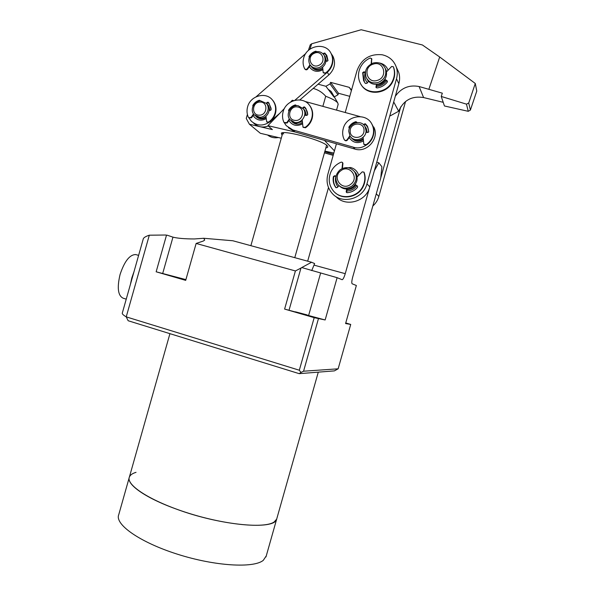 <?xml version="1.0" encoding="UTF-8"?>
<svg xmlns="http://www.w3.org/2000/svg" width="595" height="595" viewBox="0 0 595 595"><rect width="100%" height="100%" fill="white"/><g stroke="black" fill="none" stroke-linecap="round" stroke-linejoin="round"><path stroke-width="0.89" d="M311.721 270.613L314.629 263.563L311.587 262.254L232.838 240.759L203.758 238.275L204.717 240.045L203.334 241.027L196.134 243.452L295.403 270.948L284.611 309.08L314.19 317.663L325.145 319.969L337.12 277.679L342.14 279.709C343.062 279.471 344.096 277.463 345.241 273.678L374.411 170.549M166.488 235.233L165.708 235.018L166.488 235.233L156.15 271.796L185.915 279.613M203.758 238.275L194.312 238.952C184.651 238.922 177.533 238.32 172.959 237.145L166.883 235.114M307.087 314.904L295.418 311.817L307.087 314.904M185.848 279.836L168.117 274.92L185.811 279.962M276.92 518.252L276.675 519.13C274.838 530.383 220.767 525.802 175.465 508.77C144.555 497.532 126.043 483.995 129.398 477.004C125.627 485.096 151.182 501.555 188.868 513.314C226.502 525.14 264.931 528.553 274.154 521.979L276.675 519.13L318.288 372.15M345.755 322.944L350.715 324.439L345.583 323.539L356.36 285.496L352.143 283.785C351.526 283.116 351.719 280.855 352.723 277.017L380.726 178.098L381.901 166.749L378.814 162.777L374.441 170.557M165.708 235.018L149.315 235.196C145.983 236.304 143.997 237.442 143.35 238.625L122.235 313.327C122.317 314.153 123.648 315.335 126.229 316.867L299.315 370.224L300.951 372.47L303.569 371.213L338.153 368.811L350.715 324.439M338.153 368.811L334.412 370.878L299.196 373.66L128.156 320.742L126.229 316.867L149.315 235.196M376.739 162.286L378.814 162.777M307.675 261.183L328.507 187.574M311.587 262.254L301.732 267.549L337.12 277.679M299.315 370.224L314.19 317.663M156.15 271.796L185.7 280.371L196.134 243.452M303.569 371.213L318.407 318.794M300.951 372.47L299.196 373.66M295.403 270.948L301.888 267.594M284.611 309.08L325.145 319.969M322.862 106.356L325.725 96.256C332.181 98.748 336.197 100.979 337.774 102.957L331.192 91.474L328.15 89.272M325.725 96.256C322.43 92.47 318.385 89.89 313.587 88.514L313.178 88.424M337.774 102.957L338.146 104.423M282.06 135.422L281.346 133.131C284.938 130.052 323.301 140.636 327.25 145.812L327.495 146.095C328.217 147.084 327.666 147.686 325.844 147.902M324.93 151.123L333.825 153.056M293.811 100.607L292.301 100.265L290.568 102.072M295.299 132.031L267.914 125.657L284.492 108.402M267.914 125.657L272.384 129.591L249.409 124.221L246.248 118.465L247.394 114.433M251.417 100.198L253.046 98.696M249.409 124.221L260.35 133.287L281.271 138.219M324.476 140.375L334.442 150.87M282.856 132.752L283.637 133.912M466.473 104.147L468.25 111.31L470.392 110.068L468.719 103.017L466.473 104.147L441.23 96.45L442.33 93.177L419.103 86.528C409.234 84.631 401.305 87.867 395.318 96.241M419.103 86.528L423.595 97.558C411.852 95.683 403.536 100.243 398.657 111.235L390.409 115.765L389.866 115.616M423.595 97.558L443.215 102.318M441.23 96.45L444.45 105.977L468.25 111.31M468.719 103.017L475.279 83.478L476.774 91.08L470.392 110.068M475.279 83.478L439.69 57.001L428.928 89.094M308.374 50.463L310.263 44.811L311.713 43.762L361.165 29.75L422.398 44.967L439.69 57.001M318.102 84.185L325.889 86.282L333.988 97.037M334.286 96.866L337.982 94.798L338.488 93.274L349.778 96.331M325.889 86.282L330.032 83.94L337.982 94.798M330.032 83.94L330.567 82.348L338.488 93.274M330.567 82.348L349.235 87.346L351.4 90.581M349.235 87.346L351.556 90.016M390.015 115.08L390.409 115.765M393.712 101.953L398.65 111.235L393.712 101.953M311.713 43.762L309.891 49.236M324.751 151.747L333.483 154.276M324.446 152.833L333.178 155.362M302.483 123.901C296.756 126.675 292.227 125.545 288.902 120.502M291.862 121.633C294.949 124.6 298.459 124.95 302.401 122.689M363.396 141.022C357.431 143.901 352.694 142.74 349.183 137.542M351.623 138.033C354.895 141.707 358.785 142.257 363.3 139.669M284.522 123.113L286.247 125.679L292.896 129.955L353.37 147.21C365.59 151.361 378.591 136.106 372.306 124.876L372.009 124.303M288.374 127.702L294.964 131.941L354.94 149.077C367.063 153.198 379.945 138.077 373.712 126.943M349.451 128.297L349.176 128.178C350.872 125.047 353.423 123.083 356.859 122.287M364.899 124.05C367.42 126.073 368.669 128.743 368.655 132.068M294.956 105.932L296.273 105.546M304.112 107.212C306.44 109.101 307.637 111.607 307.697 114.731M360.049 116.59L304.893 101.418M367.219 132.417L366.282 128.423L365.077 126.735M306.425 115.378L304.93 110.536L303.8 109.302M267.802 102.481L269.208 103.865L271.142 108.454M266.136 118.703C261.502 121.097 257.509 120.502 254.154 116.917L253.172 115.385M256.772 117.185L256.348 116.769C259.219 119.35 262.462 119.625 266.069 117.579M270.071 110.387L268.397 105.382L267.244 104.244M324.379 53.394L325.829 54.762L327.934 60.727M322.832 69.719C318.05 72.278 313.9 71.757 310.382 68.165L309.363 66.633M311.483 66.781L312.04 67.547C315.119 70.649 318.697 70.998 322.758 68.603M326.64 61.248L324.885 56.391M248.993 117.974L251.268 121.142C257.241 126.252 263.637 126.319 270.457 121.343L279.829 113.251M253.626 123.135C257.769 127.018 262.663 127.977 268.308 125.999M256.095 96.792L305.793 53.483M299.828 99.938L328.976 74.814C334.561 69.303 335.915 63.182 333.044 56.443L331.586 54.212M294.822 100.317L327.228 72.359C332.865 66.796 334.226 60.623 331.333 53.833L333.044 56.443M267.579 134.991C270.695 137.438 274.273 138.278 278.319 137.527M324.922 56.443L325.353 57.008M313.952 52.397C318.347 50.724 321.769 51.735 324.223 55.424C326.149 60.378 324.706 64.327 319.879 67.28C315.655 68.894 312.301 67.979 309.817 64.543C307.637 59.537 309.013 55.484 313.952 52.397M324.216 55.409L325.049 56.629C326.967 61.568 325.524 65.502 320.72 68.44C316.51 70.039 313.171 69.139 310.702 65.718M314.167 53.349C321.932 49.325 326.953 61.85 318.92 65.279C311.133 69.258 306.187 56.778 314.167 53.349M311.847 67.302L311.505 66.804M267.296 104.289L267.802 104.735M260.684 100.86L266.374 103.404C270.866 108.171 266.359 117.49 259.703 117.23L254.273 114.947C249.469 110.306 253.864 100.637 260.684 100.86M267.415 104.408L266.374 103.404L267.415 104.408C271.885 109.153 267.4 118.435 260.766 118.174L255.329 115.869M260.119 102.057C268.345 101.626 267.527 115.415 259.331 115.177C251.127 115.564 251.96 101.857 260.119 102.057M309.266 57.492L309.883 56.175M309.259 57.514L309.021 56.547C310.597 53.855 312.858 52.062 315.796 51.17L316.637 51.624M322.661 67.205L323.182 72.59L325.48 73.021C328.7 70.731 330.865 67.718 331.98 63.985C332.992 60.207 332.672 56.666 331.021 53.357C325.755 41.903 306.656 45.309 303.673 58.072C302.669 61.791 302.974 65.301 304.573 68.589L304.647 68.708C305.503 69.637 306.403 69.6 307.347 68.611L309.973 64.796M323.368 72.843L325.8 73.468C329.02 71.177 331.177 68.172 332.293 64.439C333.304 60.675 332.984 57.135 331.333 53.833L331.021 53.357M304.826 68.938L304.997 69.154C305.852 70.084 306.752 70.046 307.697 69.057L310.307 65.257M315.588 51.81L316.503 51.639M323.583 54.435L323.985 53.736L325.108 53.491L326.536 55.052M323.234 54.019L323.665 53.267L324.788 53.022L326.856 55.61L327.979 60.489L327.168 61.263L325.926 61.233M252.897 106.334L252.793 105.471C254.333 102.816 256.534 101.076 259.39 100.235L260.231 100.897M265.98 116.226L266.664 121.856L268.695 122.027C271.826 119.811 273.938 116.858 275.039 113.169C276.288 108.245 275.455 103.887 272.532 100.109C265.935 91.347 250.279 95.691 247.594 106.899C246.605 110.573 246.88 114.054 248.42 117.334L248.688 117.713L251.112 117.401L253.485 113.942M266.88 122.049L269.096 122.392C272.227 120.175 274.34 117.222 275.433 113.541C276.682 108.625 275.849 104.281 272.926 100.51L271.863 99.358M248.896 117.892L251.544 117.765L253.834 114.426M257.486 101.574L260.186 100.629M266.835 103.842L267.423 102.816L268.553 102.623M266.426 103.456L267.014 102.422L268.114 102.199L268.962 103.076L271.171 109.651L270.383 110.402L269.171 110.35M354.33 171.464L356.003 173.286L357.498 176.596L356.003 173.286L354.33 171.464M355.847 185.023L353.527 187.447L346.974 189.619C350.641 189.574 353.601 188.042 355.847 185.023M340.072 169.82C345.576 166.392 350.388 167.024 354.508 171.702C357.469 176.968 356.636 181.728 352.002 185.982C346.87 189.232 342.237 188.816 338.101 184.725C334.568 179.385 335.223 174.417 340.072 169.82M354.047 171.1L355.386 172.632C358.331 177.868 357.506 182.606 352.895 186.837C348.112 189.931 343.657 189.693 339.544 186.123M340.719 170.832C349.369 163.647 359.886 177.793 350.686 184.324C341.969 191.456 331.601 177.31 340.719 170.832M385.664 69.251L386.772 71.645L385.664 69.251M385.508 80.109L379.424 84.817L376.583 85.316C380.354 85.055 383.329 83.315 385.508 80.109M373.072 63.063C378.859 61.694 382.957 63.568 385.374 68.685C386.862 75.074 384.444 79.671 378.13 82.467C372.641 83.776 368.632 82.088 366.103 77.402C364.207 70.857 366.527 66.082 373.072 63.063M385.285 68.44L386.103 70.128C387.576 76.487 385.173 81.061 378.889 83.843C373.548 85.137 369.599 83.531 367.026 79.031M373.214 64.148C383.842 60.259 388.312 77.283 377.431 80.347C366.788 84.155 362.414 67.228 373.214 64.148M368.431 81.426L367.71 80.228L368.431 81.426M288.865 111.317L288.917 110.67C290.516 107.948 292.8 106.155 295.774 105.293L296.236 105.322M288.88 111.325L288.538 110.283C290.137 107.554 292.428 105.754 295.403 104.891L296.273 105.694M302.215 119.833L302.967 127.107L305.161 127.389C308.418 125.106 310.612 122.057 311.75 118.256C312.948 113.66 312.301 109.48 309.809 105.724C303.42 95.631 285.994 99.663 283.123 111.748C282.104 115.542 282.402 119.126 284.023 122.518L286.827 122.585L289.378 118.888M303.212 127.36L305.518 127.754C308.775 125.471 310.962 122.436 312.092 118.636C313.29 114.047 312.643 109.874 310.159 106.126L309.043 104.727M284.462 123.046L287.214 122.957L289.691 119.357M303.145 108.543L303.71 107.561L304.848 107.331L305.391 107.851M302.796 108.134L303.353 107.167L304.491 106.929L305.875 108.469L307.704 114.619L306.886 115.4L304.67 115.304M349.079 128.133L349.146 127.501C350.79 124.727 353.155 122.912 356.234 122.049L356.829 122.146M349.176 128.178L348.856 127.137C350.5 124.355 352.865 122.533 355.951 121.663L356.859 122.585M363.129 137.252L363.783 144.191L366.2 144.689C369.569 142.369 371.838 139.275 372.991 135.392C374.017 131.569 373.705 127.932 372.054 124.496C366.639 112.224 346.357 115.237 343.248 128.602C342.207 132.469 342.534 136.129 344.23 139.594L344.319 139.743C345.226 140.71 346.164 140.688 347.145 139.684L349.882 135.757M364.051 144.54L366.461 145.031C369.83 142.718 372.091 139.624 373.243 135.757C374.27 131.934 373.965 128.304 372.306 124.876L372.054 124.496M344.587 140.056L344.617 140.093C345.524 141.06 346.461 141.037 347.435 140.033L350.135 136.166M364.014 125.21L364.49 124.407L365.665 124.169L367.085 125.709M363.716 124.89L364.222 124.028L365.404 123.797L367.636 126.646L368.774 131.666L367.926 132.454L365.873 132.35M366.044 130.714C366.371 139.096 353.891 143.12 349.994 135.943L348.796 131.547C348.454 122.949 361.492 119.082 365.099 126.765L366.044 130.714M364.861 126.356L365.776 127.724L366.684 132.395M363.225 138.672C358.532 141.662 354.456 141.186 350.99 137.244M364.014 130.387C364.252 139.26 349.748 139.914 350.187 131.056C349.927 122.243 364.415 121.499 364.014 130.387M365.144 126.839L365.769 127.59M303.919 109.435L304.454 109.956M298.221 105.731L303.331 108.788C307.779 114.3 301.799 123.834 294.785 122.451L289.966 119.721C285.131 114.337 291.007 104.356 298.221 105.731M303.234 108.662L304.253 109.792L305.711 115.348M302.327 121.544L295.745 123.403L291.037 120.792M297.463 106.959C305.919 107.829 303.034 121.915 294.711 120.354C286.292 119.446 289.17 105.449 297.463 106.959M384.831 79.366L387.04 80.719L387.248 82.14C384.548 85.464 381.135 87.398 376.992 87.941L376.018 87.391L376.397 84.326M371.161 63.888L371.585 58.875L370.254 57.975C365.635 60.073 362.258 63.397 360.124 67.949C357.959 72.984 357.937 77.878 360.042 82.631C365.427 95.78 387.1 94.493 392.782 80.466C394.686 76.115 394.946 71.787 393.578 67.488L393.288 66.7L391.629 66.469L386.549 71.876M361.076 84.512C367.39 96.375 387.605 94.255 393.027 80.957C394.924 76.621 395.192 72.3 393.816 68.001L393.288 66.7M371.503 63.71L371.711 58.808M384.675 79.589L387.464 81.344M376.241 87.703L376.695 84.297M368.536 81.284L366.899 83.345L365.352 83.426L363.582 80.608L362.66 72.687L363.887 71.824L365.397 72.107M364.408 82.132L362.957 73.192L364.185 72.33L365.345 72.553M355.178 184.472L357.55 186.175L357.498 187.41C354.746 190.616 351.31 192.378 347.197 192.698L346.409 192.363L346.208 191.553L346.707 189.024M342.006 168.638L342.608 163.082L342.437 162.413L341.314 162.1C336.696 163.967 333.267 167.136 331.036 171.613C327.979 178.775 328.812 185.276 333.535 191.107C341.166 200.322 357.922 197.525 363.017 186.012C365.137 181.423 365.427 176.804 363.88 172.156L362.243 171.836L357.074 177.013M335.401 192.892C343.546 200.426 358.554 196.967 363.314 186.317C365.434 181.735 365.724 177.124 364.17 172.483L363.887 172.074M342.393 168.459L342.943 163.432L342.594 162.576M355.222 184.591L357.595 186.235M346.684 192.587L347.086 189.009M338.942 185.61L337.343 187.522L335.803 187.522C333.453 184.264 332.657 180.605 333.423 176.537L334.665 175.733L336.063 176.083M336.13 187.789C333.795 184.539 333.014 180.902 333.773 176.856L335.007 176.053L336.019 176.306M337.923 186.823C335.573 183.699 334.903 180.188 335.915 176.276M342.72 168.326L350.529 167.493C354.68 168.623 357.409 171.248 358.733 175.354M367.353 82.772C364.936 79.819 364.185 76.398 365.107 72.508M379.335 62.973L379.9 63.07C383.939 64.022 386.661 66.417 388.081 70.255M336.428 143.789L327.823 174.387C326.038 181.564 327.466 187.864 332.122 193.308C341.768 204.866 363.262 199.176 366.951 183.855L396.508 78.793C397.586 74.829 397.534 70.969 396.337 67.198C393.912 60.541 389.212 56.406 382.235 54.785C369.941 53.587 361.537 58.868 357.015 70.604L345.226 112.507M386.505 80.727C383.976 84.267 380.599 86.193 376.375 86.52M356.866 185.729C354.278 189.165 350.886 190.928 346.699 191.025M335.87 196.476C345.509 207.462 366.23 201.757 369.815 186.897L398.843 83.694C399.914 79.804 399.855 76.004 398.68 72.3L396.924 68.484M380.748 177.935L400.755 106.817M372.827 206.019C375.75 203.393 377.751 200.21 378.837 196.469L405.567 101.477M129.16 477.845L118.732 514.72C114.545 524.284 139.676 542.231 177.31 554.161C214.884 566.18 253.656 568.396 263.295 560.334L266.27 555.886M136.039 472.333C132.447 473.404 130.231 474.959 129.398 477.004L169.925 333.669M130.379 284.514L131.792 277.984L134.024 271.618M126.244 299.144L123.187 298.221C117.966 295.73 116.932 287.831 120.064 274.533C124.481 261.227 129.717 254.571 135.757 254.563L136.248 254.705M314.175 265.177L345.241 273.678M320.608 273.127L308.701 315.201M300.996 267.943L289.111 309.936M172.959 237.145L162.747 273.284M292.896 129.955L294.964 131.941M353.37 147.21L354.94 149.077M270.457 121.343L271.313 122.124M327.228 72.359L328.976 74.814M309.021 56.547L309.363 57.016M325.48 73.021L325.8 73.468M307.347 68.611L307.697 69.057M315.796 51.17L316.131 51.646M323.665 53.267L323.985 53.736M324.788 53.022L325.108 53.491M268.695 122.027L269.096 122.392M251.112 117.401L251.544 117.765M259.39 100.235L259.807 100.629M267.014 102.422L267.423 102.816M268.114 102.199L268.516 102.593M288.538 110.283L288.917 110.67M286.827 122.585L287.214 122.957M295.403 104.891L295.774 105.293M303.353 107.167L303.71 107.561M304.491 106.929L304.848 107.331M355.951 121.663L356.234 122.049M364.222 124.028L364.49 124.407M365.404 123.797L365.665 124.169M371.585 58.875L371.86 59.411M387.04 80.719L387.3 81.21M375.958 86.855L376.233 87.339M362.66 72.687L362.957 73.192M363.887 71.824L364.185 72.33M396.508 78.793L398.843 83.694M366.951 183.855L369.815 186.897M376.293 193.769L378.837 196.469M338.205 104.207L336.532 110.12M326.596 145.232L294.778 257.665M282.818 132.752L250.874 245.683M324.223 55.424L325.049 56.629M272.532 100.109L272.926 100.51M354.508 171.702L355.386 172.632M385.374 68.685L386.103 70.128M309.809 105.724L310.159 106.126M365.099 126.765L365.776 127.724M303.331 108.788L304.253 109.792M393.578 67.488L393.816 68.001M371.518 58.451L371.801 58.987M363.582 80.608L363.88 81.099M396.337 67.198L398.68 72.3M265.972 556.92L276.675 519.13M138.613 255.381L135.757 254.563"/></g></svg>
